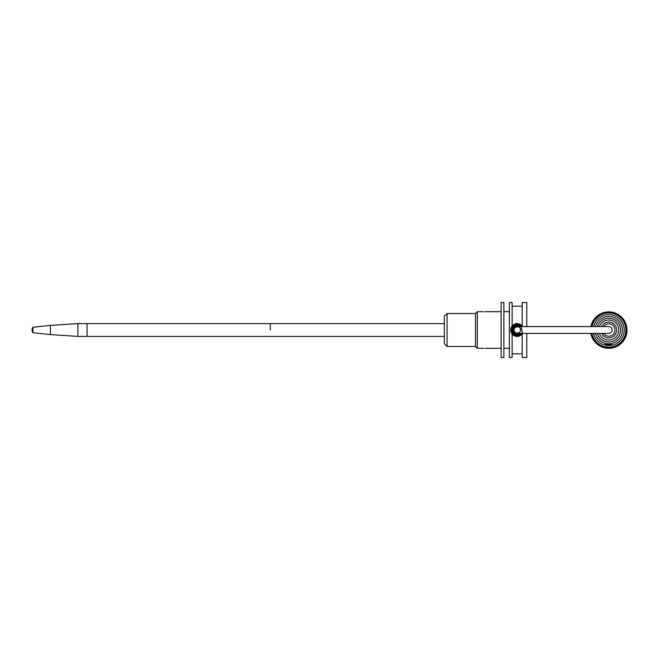 <?xml version="1.0" encoding="UTF-8"?>
<svg xmlns="http://www.w3.org/2000/svg" width="660" height="660" viewBox="0 0 660 660"><rect width="100%" height="100%" fill="white"/><g stroke="black" fill="none" stroke-linecap="round" stroke-linejoin="round"><path stroke-width="0.99" d="M512.209 330L515.378 325.388L520.765 326.609L519.676 325.743L514.528 325.817L512.218 330.313L515.081 334.488L520.765 333.391L515.138 334.513L512.209 330L510.749 330L512.119 326.032C515.476 322.814 518.842 322.814 522.2 326.032L522.2 326.609M590.84 333.391A18.233 18.233 0 0 0 627 330.338A18.233 18.233 0 0 0 590.873 326.609M591.162 326.609L593.282 320.595L597.712 315.678L603.611 312.667L610.195 311.974L617.438 314.119L622.578 318.285L625.886 324.019L626.926 330.561L625.548 337.037L621.943 342.589L616.588 346.475L614.237 346.896L613.932 347.498L613.346 347.16L613.008 347.746L612.447 347.374L612.076 347.944L610.615 347.671L610.154 348.241L609.601 347.746L607.39 348.241L606.919 347.671L606.4 348.092L604.197 347.16L603.611 347.498L597.712 344.495L593.282 339.57L590.914 333.391M591.962 333.391A17.127 17.127 0 0 0 610.979 347.069A17.127 17.127 0 0 0 625.861 328.977A17.127 17.127 0 0 0 591.995 326.609M593.604 333.391A15.526 15.526 0 0 0 607.81 345.576L609.733 345.576A15.526 15.526 0 0 0 610.78 314.688A15.526 15.526 0 0 0 593.637 326.609M595.435 333.391A13.744 13.744 0 0 0 622.504 330.512A13.744 13.744 0 0 0 595.477 326.609M597.325 333.391A11.913 11.913 0 0 0 620.623 328.969A11.913 11.913 0 0 0 597.374 326.609M599.354 333.391A10.007 10.007 0 0 0 618.709 328.853A10.007 10.007 0 0 0 599.354 326.609M609.733 345.576L609.873 345.18L607.835 345.163M607.414 344.924L610.12 344.924M612.249 344.743L605.286 344.396L612.249 344.743L608.404 344.924M609.502 345.659L607.67 345.287L609.873 345.287L609.502 345.659M609.609 344.924L612.067 344.924M483.722 311.726L482.344 311.677L483.722 311.726M483.722 348.274L482.344 348.323L483.722 348.274M522.2 333.391L522.2 333.968C518.842 337.186 515.476 337.186 512.119 333.968L510.757 330.363M511.747 326.568L516.805 323.598L522.605 326.609L515.443 323.821L510.749 330L512.119 333.968L512.119 357.481L509.371 357.481L509.371 302.519L512.119 302.519L512.119 326.032M482.344 348.323L477.312 348.323L477.312 311.677L475.481 313.508L475.481 346.492L447.076 346.492L447.076 313.508L475.481 313.508M501.13 348.323L485.1 348.323M501.13 357.481L501.13 302.519L503.877 302.519L503.877 357.481L501.13 357.481M512.606 334.521L514.016 335.585L522.605 333.391L522.2 333.968L514.965 336.031M510.749 330.025L512.812 325.281M526.779 333.391L526.779 357.481L522.2 357.481L522.2 333.968M522.2 326.032L522.2 302.519L526.779 302.519L526.779 326.609M509.371 348.323L503.877 348.323M270.27 330L270.27 323.59L270.27 330M608.767 326.609L608.767 326.609A3.391 3.391 0 0 1 612.158 330A3.391 3.391 0 0 1 608.767 333.391L517.159 333.391A3.391 3.391 0 0 0 520.55 330A3.391 3.391 0 0 0 517.159 326.609A3.391 3.391 0 0 0 513.769 330A3.391 3.391 0 0 0 517.159 333.391A3.391 3.391 0 0 1 513.769 330A3.391 3.391 0 0 1 517.159 326.609L608.767 326.609M511.714 333.391L517.159 333.391M444.329 336.41L87.054 336.41L87.054 323.59L87.054 336.41L77.888 336.41L77.888 323.59L444.329 323.59M33 332.747L33 327.253A4.579 4.579 0 0 0 33 332.747L50.407 334.579L50.407 325.421L77.888 323.59M447.076 346.492L444.329 343.745L444.329 316.255L447.076 313.508M603.562 333.391A6.212 6.212 0 0 0 614.229 332.962A6.212 6.212 0 0 0 608.767 323.788A6.212 6.212 0 0 0 603.562 326.609M601.672 326.609A7.862 7.862 0 0 1 616.547 328.837A7.862 7.862 0 0 1 601.672 333.391M520.756 333.391L514.165 333.935L513.084 327.203L520.765 326.609L513.439 326.75L514.536 334.191L520.765 333.391L515.889 334.777L512.383 331.271L513.686 326.477L518.587 325.264L520.765 326.609L513.455 326.716L513.843 333.671L520.765 333.391L515.996 334.81L512.383 331.287L514.767 325.669L520.756 326.609L514.107 326.106L512.837 332.401L518.851 334.645L520.765 333.391L516.887 334.942L512.416 328.589L519.651 325.726L520.765 326.609L515.542 325.322L512.226 329.695L515.262 334.57L520.765 333.391L516.582 334.909L512.581 331.881L513.29 326.914L520.072 325.999L520.765 326.609L513.835 326.337L513.521 333.349L520.756 333.391L516.236 334.859L512.614 331.947L513.026 327.277L517.242 325.058L520.756 326.609L513.422 326.758L514.519 334.183L520.765 333.391L516.334 334.876L512.639 332.005L514.437 325.867L520.765 326.609L513.843 326.329L513.67 333.506L520.765 333.391L514.396 334.1L513.34 326.857L520.658 326.502L513.661 326.502L513.892 333.712L520.765 333.391L515.757 334.744L512.317 330.99L514.008 326.188L519.164 325.479L520.756 326.609L518.851 325.347L513.892 326.287L512.3 330.949L515.559 334.678L520.765 333.391L514.462 334.15L513.406 326.783L520.765 326.609L515.518 325.339L513.026 332.714L520.756 333.391L517.861 334.9L513.505 333.333L512.333 328.927L515.254 325.438L519.849 325.85L520.773 326.609L514.148 326.073L512.944 332.59L520.765 333.391L515.155 334.521L512.242 329.497L515.6 325.306L520.765 326.609L518.331 325.198L513.554 326.617L512.416 331.394L515.93 334.793L520.765 333.391L516.169 334.843L512.49 331.625L514.668 325.726L520.765 326.609L519.907 325.883L513.991 326.197L512.622 331.963L516.343 334.876L520.765 333.391L513.373 333.185L512.408 328.614L515.691 325.281L520.756 326.609M520.765 333.391L516.079 334.826L512.44 331.468L514.734 325.685L520.765 326.609M522.605 333.391L520.492 324.522L522.596 326.609L518.389 323.705L513.472 324.753L510.823 329.035L512.119 333.96L517.556 336.402L522.605 333.391L517.226 336.41L511.88 333.638L511.252 327.5L516.194 323.664L522.605 326.609L515.171 323.903L510.766 330.462L515.757 336.262L522.605 333.391L515.402 336.171L510.749 329.893L515.534 323.796L522.605 326.609L519.09 323.887L513.092 325.042L510.774 330.602L514.09 335.626L520.187 335.651L522.605 333.391L516.623 336.394L511.195 332.343L514.28 324.266L522.605 326.609L520.311 324.415L511.714 326.601L513.521 335.28L518.471 336.278L522.605 333.391L516.747 336.402L511.285 332.582L514.165 324.332L522.605 326.609L515.938 323.705L510.84 328.911L514.924 336.006L522.605 333.391L514.239 335.709L511.252 327.508L516.706 323.606L522.605 326.609L517.861 323.623L512.539 325.553L511.962 333.762L519.923 335.783L522.605 333.391L521.837 334.389L516.062 336.32L511.31 332.623L511.698 326.634L516.97 323.59L522.605 326.609L516.714 323.606L511.97 326.23L510.931 331.51L514.28 335.734L519.717 335.882L522.596 333.391L521.92 334.307L513.991 335.577L511.03 328.111L516.4 323.631L522.605 326.609L516.343 323.639L511.129 327.822L512.523 334.43L519.23 336.072L522.605 333.391L517.943 336.361L512.795 334.702L510.757 329.571L513.505 324.728L518.471 323.722L522.605 326.609L518.314 323.689L513.34 324.852L510.782 329.34L512.383 334.274L517.745 336.385L522.605 333.391L515.782 336.262L510.799 330.792L515.014 323.953L522.605 326.609L516.615 323.606L511.211 327.608L514.297 335.734L522.605 333.391L515.113 336.08L510.774 329.373L515.848 323.722L522.613 326.609L517.754 323.614L512.523 325.57L510.823 330.982L514.181 335.676L522.596 333.391L516.764 336.402L511.434 332.887L511.805 326.469L517.671 323.606L522.605 326.609L514.016 324.415L511.492 332.995L516.986 336.41L522.605 333.391L514.561 335.866L510.997 328.243L516.367 323.639L522.605 326.609L522.118 325.933M512.086 333.919L510.955 331.609M511.351 332.722L511.12 332.17M510.766 330.47L510.757 329.604M519.123 323.895L520.658 324.629M521.218 325.034L522.34 326.213M520.204 335.643L515.724 336.245M511.838 333.58L511.046 331.939M511.401 327.178L513.348 324.844M519.304 323.953L519.808 324.159M522.176 333.993L521.359 334.843M512.333 325.776L512.919 325.19M516.78 323.598L519.956 324.225M520.525 335.453L516.433 336.369M512.688 334.595L511.154 332.236M477.312 348.323L475.481 346.492M501.13 311.677L485.1 311.677M482.344 311.677L477.312 311.677M512.119 353.818L522.2 353.818M512.119 306.182L522.2 306.182M509.371 311.677L503.877 311.677M511.714 326.609L517.159 326.609M50.407 334.579L77.888 336.41M33 327.253L50.407 325.421"/></g></svg>
